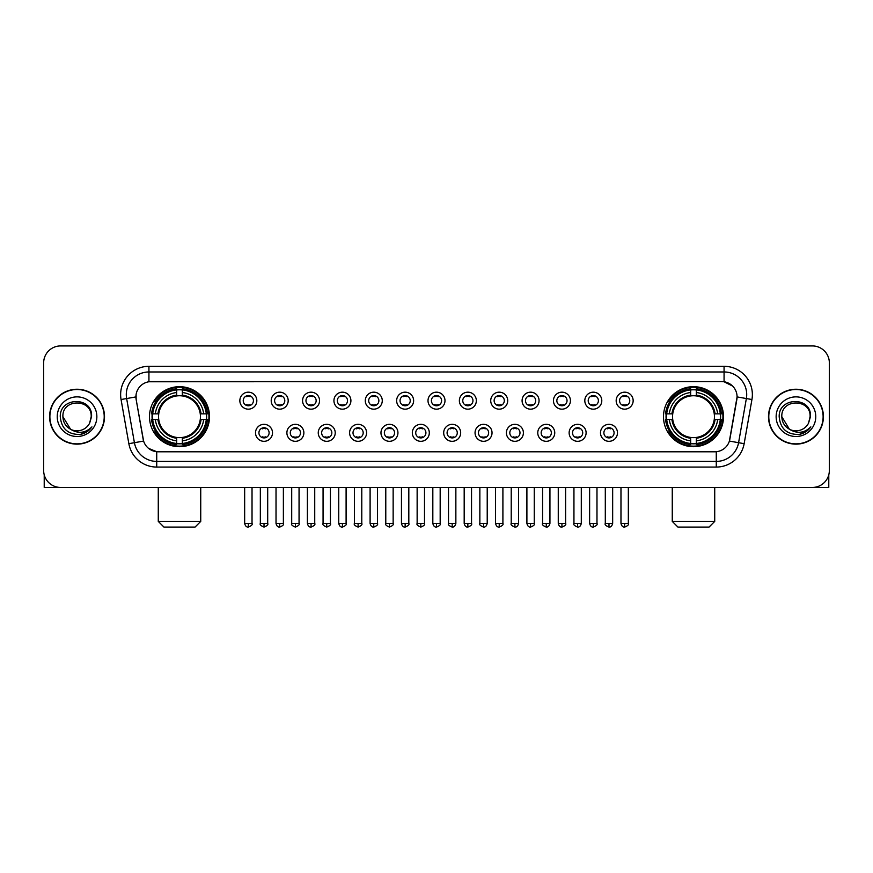 <?xml version="1.0" encoding="UTF-8"?>
<svg xmlns="http://www.w3.org/2000/svg" width="873" height="873" viewBox="0 0 873 873"><rect width="100%" height="100%" fill="white"/><g stroke="black" fill="none" stroke-linecap="round" stroke-linejoin="round"><path stroke-width="1.31" d="M663.491 416.683A29.998 29.998 0 0 0 693.489 446.692A29.998 29.998 0 0 0 723.499 416.683A29.998 29.998 0 0 0 693.489 386.684A29.998 29.998 0 0 0 663.491 416.683M149.501 416.683A29.998 29.998 0 0 0 179.511 446.692A29.998 29.998 0 0 0 209.509 416.683A29.998 29.998 0 0 0 179.511 386.684A29.998 29.998 0 0 0 149.501 416.683M272.507 432.822A8.49 8.49 0 0 1 264.017 441.312A8.49 8.49 0 0 1 255.527 432.822A8.49 8.49 0 0 1 264.017 424.333A8.49 8.49 0 0 1 272.507 432.822M258.921 432.822A5.096 5.096 0 0 0 264.017 437.919A5.096 5.096 0 0 0 269.113 432.822A5.096 5.096 0 0 0 264.017 427.726A5.096 5.096 0 0 0 258.921 432.822M303.869 432.822A8.49 8.49 0 0 1 295.38 441.312A8.49 8.49 0 0 1 286.89 432.822A8.49 8.49 0 0 1 295.38 424.333A8.49 8.49 0 0 1 303.869 432.822M290.283 432.822A5.096 5.096 0 0 0 295.38 437.919A5.096 5.096 0 0 0 300.476 432.822A5.096 5.096 0 0 0 295.38 427.726A5.096 5.096 0 0 0 290.283 432.822M335.232 432.822A8.49 8.49 0 0 1 326.742 441.312A8.49 8.49 0 0 1 318.252 432.822A8.49 8.49 0 0 1 326.742 424.333A8.49 8.49 0 0 1 335.232 432.822M321.646 432.822A5.096 5.096 0 0 0 326.742 437.919A5.096 5.096 0 0 0 331.838 432.822A5.096 5.096 0 0 0 326.742 427.726A5.096 5.096 0 0 0 321.646 432.822M366.595 432.822A8.49 8.49 0 0 1 358.105 441.312A8.49 8.49 0 0 1 349.604 432.822A8.49 8.49 0 0 1 358.105 424.333A8.49 8.49 0 0 1 366.595 432.822M353.008 432.822A5.096 5.096 0 0 0 358.105 437.919A5.096 5.096 0 0 0 363.19 432.822A5.096 5.096 0 0 0 358.105 427.726A5.096 5.096 0 0 0 353.008 432.822M397.946 432.822A8.49 8.49 0 0 1 389.456 441.312A8.49 8.49 0 0 1 380.966 432.822A8.49 8.49 0 0 1 389.456 424.333A8.49 8.49 0 0 1 397.946 432.822M384.36 432.822A5.096 5.096 0 0 0 389.456 437.919A5.096 5.096 0 0 0 394.552 432.822A5.096 5.096 0 0 0 389.456 427.726A5.096 5.096 0 0 0 384.36 432.822M429.309 432.822A8.49 8.49 0 0 1 420.819 441.312A8.49 8.49 0 0 1 412.329 432.822A8.49 8.49 0 0 1 420.819 424.333A8.49 8.49 0 0 1 429.309 432.822M415.723 432.822A5.096 5.096 0 0 0 420.819 437.919A5.096 5.096 0 0 0 425.915 432.822A5.096 5.096 0 0 0 420.819 427.726A5.096 5.096 0 0 0 415.723 432.822M460.671 432.822A8.49 8.49 0 0 1 452.181 441.312A8.49 8.49 0 0 1 443.691 432.822A8.49 8.49 0 0 1 452.181 424.333A8.49 8.49 0 0 1 460.671 432.822M447.085 432.822A5.096 5.096 0 0 0 452.181 437.919A5.096 5.096 0 0 0 457.277 432.822A5.096 5.096 0 0 0 452.181 427.726A5.096 5.096 0 0 0 447.085 432.822M492.034 432.822A8.49 8.49 0 0 1 483.544 441.312A8.49 8.49 0 0 1 475.054 432.822A8.49 8.49 0 0 1 483.544 424.333A8.49 8.49 0 0 1 492.034 432.822M478.448 432.822A5.096 5.096 0 0 0 483.544 437.919A5.096 5.096 0 0 0 488.64 432.822A5.096 5.096 0 0 0 483.544 427.726A5.096 5.096 0 0 0 478.448 432.822M523.396 432.822A8.49 8.49 0 0 1 514.895 441.312A8.49 8.49 0 0 1 506.405 432.822A8.49 8.49 0 0 1 514.895 424.333A8.49 8.49 0 0 1 523.396 432.822M509.81 432.822A5.096 5.096 0 0 0 514.895 437.919A5.096 5.096 0 0 0 519.992 432.822A5.096 5.096 0 0 0 514.895 427.726A5.096 5.096 0 0 0 509.81 432.822M554.748 432.822A8.49 8.49 0 0 1 546.258 441.312A8.49 8.49 0 0 1 537.768 432.822A8.49 8.49 0 0 1 546.258 424.333A8.49 8.49 0 0 1 554.748 432.822M541.162 432.822A5.096 5.096 0 0 0 546.258 437.919A5.096 5.096 0 0 0 551.354 432.822A5.096 5.096 0 0 0 546.258 427.726A5.096 5.096 0 0 0 541.162 432.822M586.11 432.822A8.49 8.49 0 0 1 577.62 441.312A8.49 8.49 0 0 1 569.131 432.822A8.49 8.49 0 0 1 577.62 424.333A8.49 8.49 0 0 1 586.11 432.822M572.524 432.822A5.096 5.096 0 0 0 577.62 437.919A5.096 5.096 0 0 0 582.717 432.822A5.096 5.096 0 0 0 577.62 427.726A5.096 5.096 0 0 0 572.524 432.822M617.473 432.822A8.49 8.49 0 0 1 608.983 441.312A8.49 8.49 0 0 1 600.493 432.822A8.49 8.49 0 0 1 608.983 424.333A8.49 8.49 0 0 1 617.473 432.822M603.887 432.822A5.096 5.096 0 0 0 608.983 437.919A5.096 5.096 0 0 0 614.079 432.822A5.096 5.096 0 0 0 608.983 427.726A5.096 5.096 0 0 0 603.887 432.822M256.826 400.663A8.49 8.49 0 0 1 248.336 409.164A8.49 8.49 0 0 1 239.846 400.663A8.49 8.49 0 0 1 248.336 392.173A8.49 8.49 0 0 1 256.826 400.663M243.24 400.663A5.096 5.096 0 0 0 248.336 405.759A5.096 5.096 0 0 0 253.432 400.663A5.096 5.096 0 0 0 248.336 395.578A5.096 5.096 0 0 0 243.24 400.663M288.188 400.663A8.49 8.49 0 0 1 279.698 409.164A8.49 8.49 0 0 1 271.208 400.663A8.49 8.49 0 0 1 279.698 392.173A8.49 8.49 0 0 1 288.188 400.663M274.602 400.663A5.096 5.096 0 0 0 279.698 405.759A5.096 5.096 0 0 0 284.794 400.663A5.096 5.096 0 0 0 279.698 395.578A5.096 5.096 0 0 0 274.602 400.663M319.551 400.663A8.49 8.49 0 0 1 311.061 409.164A8.49 8.49 0 0 1 302.571 400.663A8.49 8.49 0 0 1 311.061 392.173A8.49 8.49 0 0 1 319.551 400.663M305.965 400.663A5.096 5.096 0 0 0 311.061 405.759A5.096 5.096 0 0 0 316.157 400.663A5.096 5.096 0 0 0 311.061 395.578A5.096 5.096 0 0 0 305.965 400.663M350.913 400.663A8.49 8.49 0 0 1 342.423 409.164A8.49 8.49 0 0 1 333.933 400.663A8.49 8.49 0 0 1 342.423 392.173A8.49 8.49 0 0 1 350.913 400.663M337.327 400.663A5.096 5.096 0 0 0 342.423 405.759A5.096 5.096 0 0 0 347.519 400.663A5.096 5.096 0 0 0 342.423 395.578A5.096 5.096 0 0 0 337.327 400.663M382.276 400.663A8.49 8.49 0 0 1 373.775 409.164A8.49 8.49 0 0 1 365.285 400.663A8.49 8.49 0 0 1 373.775 392.173A8.49 8.49 0 0 1 382.276 400.663M368.69 400.663A5.096 5.096 0 0 0 373.775 405.759A5.096 5.096 0 0 0 378.871 400.663A5.096 5.096 0 0 0 373.775 395.578A5.096 5.096 0 0 0 368.69 400.663M413.627 400.663A8.49 8.49 0 0 1 405.137 409.164A8.49 8.49 0 0 1 396.648 400.663A8.49 8.49 0 0 1 405.137 392.173A8.49 8.49 0 0 1 413.627 400.663M400.041 400.663A5.096 5.096 0 0 0 405.137 405.759A5.096 5.096 0 0 0 410.234 400.663A5.096 5.096 0 0 0 405.137 395.578A5.096 5.096 0 0 0 400.041 400.663M444.99 400.663A8.49 8.49 0 0 1 436.5 409.164A8.49 8.49 0 0 1 428.01 400.663A8.49 8.49 0 0 1 436.5 392.173A8.49 8.49 0 0 1 444.99 400.663M431.404 400.663A5.096 5.096 0 0 0 436.5 405.759A5.096 5.096 0 0 0 441.596 400.663A5.096 5.096 0 0 0 436.5 395.578A5.096 5.096 0 0 0 431.404 400.663M476.352 400.663A8.49 8.49 0 0 1 467.863 409.164A8.49 8.49 0 0 1 459.373 400.663A8.49 8.49 0 0 1 467.863 392.173A8.49 8.49 0 0 1 476.352 400.663M462.766 400.663A5.096 5.096 0 0 0 467.863 405.759A5.096 5.096 0 0 0 472.959 400.663A5.096 5.096 0 0 0 467.863 395.578A5.096 5.096 0 0 0 462.766 400.663M507.715 400.663A8.49 8.49 0 0 1 499.225 409.164A8.49 8.49 0 0 1 490.724 400.663A8.49 8.49 0 0 1 499.225 392.173A8.49 8.49 0 0 1 507.715 400.663M494.129 400.663A5.096 5.096 0 0 0 499.225 405.759A5.096 5.096 0 0 0 504.31 400.663A5.096 5.096 0 0 0 499.225 395.578A5.096 5.096 0 0 0 494.129 400.663M539.067 400.663A8.49 8.49 0 0 1 530.577 409.164A8.49 8.49 0 0 1 522.087 400.663A8.49 8.49 0 0 1 530.577 392.173A8.49 8.49 0 0 1 539.067 400.663M525.481 400.663A5.096 5.096 0 0 0 530.577 405.759A5.096 5.096 0 0 0 535.673 400.663A5.096 5.096 0 0 0 530.577 395.578A5.096 5.096 0 0 0 525.481 400.663M570.429 400.663A8.49 8.49 0 0 1 561.939 409.164A8.49 8.49 0 0 1 553.449 400.663A8.49 8.49 0 0 1 561.939 392.173A8.49 8.49 0 0 1 570.429 400.663M556.843 400.663A5.096 5.096 0 0 0 561.939 405.759A5.096 5.096 0 0 0 567.035 400.663A5.096 5.096 0 0 0 561.939 395.578A5.096 5.096 0 0 0 556.843 400.663M601.792 400.663A8.49 8.49 0 0 1 593.302 409.164A8.49 8.49 0 0 1 584.812 400.663A8.49 8.49 0 0 1 593.302 392.173A8.49 8.49 0 0 1 601.792 400.663M588.206 400.663A5.096 5.096 0 0 0 593.302 405.759A5.096 5.096 0 0 0 598.398 400.663A5.096 5.096 0 0 0 593.302 395.578A5.096 5.096 0 0 0 588.206 400.663M633.154 400.663A8.49 8.49 0 0 1 624.664 409.164A8.49 8.49 0 0 1 616.174 400.663A8.49 8.49 0 0 1 624.664 392.173A8.49 8.49 0 0 1 633.154 400.663M619.568 400.663A5.096 5.096 0 0 0 624.664 405.759A5.096 5.096 0 0 0 629.76 400.663A5.096 5.096 0 0 0 624.664 395.578A5.096 5.096 0 0 0 619.568 400.663M128.855 443.68L121.063 399.528A28.307 28.307 0 0 1 148.934 366.311L724.066 366.311A28.307 28.307 0 0 1 751.937 399.528L744.145 443.68A28.307 28.307 0 0 1 716.275 467.066L156.725 467.066A28.307 28.307 0 0 1 128.855 443.68L134.42 442.698L126.64 398.546A22.643 22.643 0 0 1 148.934 371.963L724.066 371.963A22.643 22.643 0 0 1 746.36 398.546L738.58 442.698A22.643 22.643 0 0 1 716.275 461.402L156.725 461.402A22.643 22.643 0 0 1 134.42 442.698L143.608 441.072L136.155 399.528A15.288 15.288 0 0 1 151.204 381.588L721.796 381.588A15.288 15.288 0 0 1 736.845 399.528L729.861 439.152A15.288 15.288 0 0 1 714.812 451.788L158.188 451.788A15.288 15.288 0 0 1 143.139 439.152L136.155 399.528L136.09 394.607M152.197 419.52A27.456 27.456 0 0 1 152.197 413.857M666.186 419.52A27.456 27.456 0 0 1 666.186 413.857M49.597 416.683A27.456 27.456 0 0 0 77.053 444.139A27.456 27.456 0 0 0 104.498 416.683A27.456 27.456 0 0 0 77.053 389.238A27.456 27.456 0 0 0 49.597 416.683M768.502 416.683A27.456 27.456 0 0 0 795.947 444.139A27.456 27.456 0 0 0 823.403 416.683A27.456 27.456 0 0 0 795.947 389.238A27.456 27.456 0 0 0 768.502 416.683M148.934 366.311L148.934 381.763L721.796 381.588L724.066 381.763L732.6 386.062M714.812 451.788L158.188 451.788M156.725 467.066L156.725 451.712L148.563 448.373M751.937 399.528L737.085 396.909L729.392 441.072L744.145 443.68M829.35 362.906A16.98 16.98 0 0 0 812.37 345.926L60.63 345.926A16.98 16.98 0 0 0 43.65 362.906L43.65 470.46A16.98 16.98 0 0 0 60.63 487.45L812.37 487.45A16.98 16.98 0 0 0 829.35 470.46L829.35 362.906L829.35 470.46M43.65 362.906L43.65 470.46M812.37 345.926L60.63 345.926M60.63 487.45L812.37 487.45M104.214 416.683A27.172 27.172 0 0 0 77.053 389.522A27.172 27.172 0 0 0 49.881 416.683A27.172 27.172 0 0 0 77.053 443.855A27.172 27.172 0 0 0 104.214 416.683M70.593 429.276L62.9 416.683C62.027 398.426 92.069 398.426 91.196 416.683L89.646 423.132L91.545 416.683C92.942 396.255 59.659 396.757 60.281 416.683C61.405 428.73 68.039 434.645 80.185 434.459C85.128 433.499 89.046 430.978 91.938 426.875C85.412 433.15 78.33 433.968 70.691 429.33A14.154 14.154 0 0 0 89.646 423.132L91.196 416.879M70.691 429.33C65.748 426.602 63.151 422.39 62.9 416.683M57.236 416.683A19.817 19.817 0 0 0 77.053 436.5A19.817 19.817 0 0 0 96.859 416.683A19.817 19.817 0 0 0 77.053 396.877A19.817 19.817 0 0 0 57.236 416.683M91.894 426.93L86.885 431.819M86.765 431.895L80.272 434.438M44.217 474.814L44.217 487.45L109.878 487.45M823.119 416.683A27.172 27.172 0 0 0 795.947 389.522A27.172 27.172 0 0 0 768.786 416.683A27.172 27.172 0 0 0 795.947 443.855A27.172 27.172 0 0 0 823.119 416.683M789.41 429.232L781.804 416.683C780.931 398.426 810.973 398.426 810.1 416.683L808.551 423.132L810.45 416.683C811.846 396.255 778.563 396.757 779.185 416.683C780.309 428.73 786.944 434.645 799.09 434.459C804.033 433.499 807.951 430.978 810.842 426.875C804.317 433.15 797.235 433.968 789.596 429.33L789.585 429.33A14.154 14.154 0 0 0 808.551 423.132L810.1 416.879M789.596 429.33C784.652 426.602 782.055 422.39 781.804 416.683M776.141 416.683A19.817 19.817 0 0 0 795.947 436.5A19.817 19.817 0 0 0 815.764 416.683A19.817 19.817 0 0 0 795.947 396.877A19.817 19.817 0 0 0 776.141 416.683M804.971 432.31L799.177 434.438M195.072 527.074L163.938 527.074L158.275 521.41L200.735 521.41L195.072 527.074M182.337 443.484L182.337 444.619A28.078 28.078 0 0 0 207.436 419.52L206.301 419.52A26.943 26.943 0 0 1 182.337 443.484L182.337 440.865A24.346 24.346 0 0 0 203.682 419.52L200.255 419.52A20.941 20.941 0 0 0 182.337 395.938L182.337 389.893A26.943 26.943 0 0 1 206.301 413.857L207.436 413.857A28.078 28.078 0 0 0 182.337 388.758L182.337 389.893M152.71 419.52L151.575 419.52A28.078 28.078 0 0 0 176.673 444.619L176.673 443.484A26.943 26.943 0 0 1 152.71 419.52L155.329 419.52A24.346 24.346 0 0 0 176.673 440.865L176.673 437.438A20.941 20.941 0 0 0 200.255 419.52L201.096 419.52A21.77 21.77 0 0 1 182.337 438.279L182.337 440.865M176.673 389.893L176.673 388.758A28.078 28.078 0 0 0 151.575 413.857L152.71 413.857A26.943 26.943 0 0 1 176.673 389.893L176.673 392.512A24.346 24.346 0 0 0 155.329 413.857L158.755 413.857A20.941 20.941 0 0 0 176.673 437.438L176.673 438.279A21.77 21.77 0 0 1 157.915 419.52L155.329 419.52M152.764 419.52A26.888 26.888 0 0 1 152.764 413.857M182.337 389.947A26.888 26.888 0 0 0 176.673 389.947M206.246 413.857A26.888 26.888 0 0 1 206.246 419.52M206.301 413.857L203.682 413.857A24.346 24.346 0 0 0 182.337 392.512M203.682 419.52L206.301 419.52M176.673 440.865L176.673 443.484M200.255 413.857L203.682 413.857M182.337 437.471L182.337 438.279M176.673 437.438A20.941 20.941 0 0 1 158.755 419.52L157.915 419.52M182.337 443.429A26.888 26.888 0 0 1 176.673 443.429M155.329 413.857L152.71 413.857M176.673 395.895L176.673 392.512M182.337 395.938A20.941 20.941 0 0 0 158.755 413.857L157.915 413.857A21.77 21.77 0 0 1 176.673 395.098M182.337 395.906L182.337 395.098A21.77 21.77 0 0 1 201.096 413.857M155.951 401.405L154.346 401.405A29.431 29.431 0 0 1 208.942 416.683A29.431 29.431 0 0 1 154.346 431.971L155.951 431.971M709.062 527.074L677.928 527.074L672.265 521.41L714.725 521.41L709.062 527.074M696.327 443.484L696.327 444.619A28.078 28.078 0 0 0 721.425 419.52L720.29 419.52A26.943 26.943 0 0 1 696.327 443.484L696.327 440.865A24.346 24.346 0 0 0 717.671 419.52L714.245 419.52A20.941 20.941 0 0 0 696.327 395.938L696.327 389.893A26.943 26.943 0 0 1 720.29 413.857L721.425 413.857A28.078 28.078 0 0 0 696.327 388.758L696.327 389.893M666.699 419.52L665.564 419.52A28.078 28.078 0 0 0 690.663 444.619L690.663 443.484A26.943 26.943 0 0 1 666.699 419.52L669.318 419.52A24.346 24.346 0 0 0 690.663 440.865L690.663 437.438A20.941 20.941 0 0 0 714.245 419.52L715.085 419.52A21.77 21.77 0 0 1 696.327 438.279L696.327 440.865M690.663 389.893L690.663 388.758A28.078 28.078 0 0 0 665.564 413.857L666.699 413.857A26.943 26.943 0 0 1 690.663 389.893L690.663 392.512A24.346 24.346 0 0 0 669.318 413.857L672.745 413.857A20.941 20.941 0 0 0 690.663 437.438L690.663 438.279A21.77 21.77 0 0 1 671.904 419.52L669.318 419.52M666.754 419.52A26.888 26.888 0 0 1 666.754 413.857M696.327 389.947A26.888 26.888 0 0 0 690.663 389.947M720.236 413.857A26.888 26.888 0 0 1 720.236 419.52M720.29 413.857L717.671 413.857A24.346 24.346 0 0 0 696.327 392.512M717.671 419.52L720.29 419.52M690.663 440.865L690.663 443.484M714.245 413.857L717.671 413.857M696.327 437.471L696.327 438.279M690.663 437.438A20.941 20.941 0 0 1 672.745 419.52L671.904 419.52M696.327 443.429A26.888 26.888 0 0 1 690.663 443.429M669.318 413.857L666.699 413.857M690.663 395.895L690.663 392.512M696.327 395.938A20.941 20.941 0 0 0 672.745 413.857L671.904 413.857A21.77 21.77 0 0 1 690.663 395.098M696.327 395.906L696.327 395.098A21.77 21.77 0 0 1 715.085 413.857M669.94 401.405L668.336 401.405A29.431 29.431 0 0 1 722.931 416.683A29.431 29.431 0 0 1 668.336 431.971L669.94 431.971M246.644 405.476L246.644 404.668A4.343 4.343 0 0 0 250.038 404.668L250.038 405.476M250.038 395.862L250.038 396.669A4.343 4.343 0 0 0 246.644 396.669L246.644 395.862M278.007 405.476L278.007 404.668A4.343 4.343 0 0 0 281.401 404.668L281.401 405.476M281.401 395.862L281.401 396.669A4.343 4.343 0 0 0 278.007 396.669L278.007 395.862M309.358 405.476L309.358 404.668A4.343 4.343 0 0 0 312.763 404.668L312.763 405.476M312.763 395.862L312.763 396.669A4.343 4.343 0 0 0 309.358 396.669L309.358 395.862M340.721 405.476L340.721 404.668A4.343 4.343 0 0 0 344.115 404.668L344.115 405.476M344.115 395.862L344.115 396.669A4.343 4.343 0 0 0 340.721 396.669L340.721 395.862M372.084 405.476L372.084 404.668A4.343 4.343 0 0 0 375.477 404.668L375.477 405.476M375.477 395.862L375.477 396.669A4.343 4.343 0 0 0 372.084 396.669L372.084 395.862M403.446 405.476L403.446 404.668A4.343 4.343 0 0 0 406.84 404.668L406.84 405.476M406.84 395.862L406.84 396.669A4.343 4.343 0 0 0 403.446 396.669L403.446 395.862M434.798 405.476L434.798 404.668A4.343 4.343 0 0 0 438.202 404.668L438.202 405.476M438.202 395.862L438.202 396.669A4.343 4.343 0 0 0 434.798 396.669L434.798 395.862M466.16 405.476L466.16 404.668A4.343 4.343 0 0 0 469.554 404.668L469.554 405.476M469.554 395.862L469.554 396.669A4.343 4.343 0 0 0 466.16 396.669L466.16 395.862M497.523 405.476L497.523 404.668A4.343 4.343 0 0 0 500.916 404.668L500.916 405.476M500.916 395.862L500.916 396.669A4.343 4.343 0 0 0 497.523 396.669L497.523 395.862M528.885 405.476L528.885 404.668A4.343 4.343 0 0 0 532.279 404.668L532.279 405.476M532.279 395.862L532.279 396.669A4.343 4.343 0 0 0 528.885 396.669L528.885 395.862M560.237 405.476L560.237 404.668A4.343 4.343 0 0 0 563.642 404.668L563.642 405.476M563.642 395.862L563.642 396.669A4.343 4.343 0 0 0 560.237 396.669L560.237 395.862M591.599 405.476L591.599 404.668A4.343 4.343 0 0 0 594.993 404.668L594.993 405.476M594.993 395.862L594.993 396.669A4.343 4.343 0 0 0 591.599 396.669L591.599 395.862M622.962 405.476L622.962 404.668A4.343 4.343 0 0 0 626.356 404.668L626.356 405.476M626.356 395.862L626.356 396.669A4.343 4.343 0 0 0 622.962 396.669L622.962 395.862M262.326 437.624L262.326 436.816A4.343 4.343 0 0 0 265.719 436.816L265.719 437.624M265.719 428.021L265.719 428.829A4.343 4.343 0 0 0 262.326 428.829L262.326 428.021M293.677 437.624L293.677 436.816A4.343 4.343 0 0 0 297.082 436.816L297.082 437.624M297.082 428.021L297.082 428.829A4.343 4.343 0 0 0 293.677 428.829L293.677 428.021M325.04 437.624L325.04 436.816A4.343 4.343 0 0 0 328.434 436.816L328.434 437.624M328.434 428.021L328.434 428.829A4.343 4.343 0 0 0 325.04 428.829L325.04 428.021M356.402 437.624L356.402 436.816A4.343 4.343 0 0 0 359.796 436.816L359.796 437.624M359.796 428.021L359.796 428.829A4.343 4.343 0 0 0 356.402 428.829L356.402 428.021M387.765 437.624L387.765 436.816A4.343 4.343 0 0 0 391.159 436.816L391.159 437.624M391.159 428.021L391.159 428.829A4.343 4.343 0 0 0 387.765 428.829L387.765 428.021M419.116 437.624L419.116 436.816A4.343 4.343 0 0 0 422.521 436.816L422.521 437.624M422.521 428.021L422.521 428.829A4.343 4.343 0 0 0 419.116 428.829L419.116 428.021M450.479 437.624L450.479 436.816A4.343 4.343 0 0 0 453.884 436.816L453.884 437.624M453.884 428.021L453.884 428.829A4.343 4.343 0 0 0 450.479 428.829L450.479 428.021M481.841 437.624L481.841 436.816A4.343 4.343 0 0 0 485.235 436.816L485.235 437.624M485.235 428.021L485.235 428.829A4.343 4.343 0 0 0 481.841 428.829L481.841 428.021M513.204 437.624L513.204 436.816A4.343 4.343 0 0 0 516.598 436.816L516.598 437.624M516.598 428.021L516.598 428.829A4.343 4.343 0 0 0 513.204 428.829L513.204 428.021M544.566 437.624L544.566 436.816A4.343 4.343 0 0 0 547.96 436.816L547.96 437.624M547.96 428.021L547.96 428.829A4.343 4.343 0 0 0 544.566 428.829L544.566 428.021M575.918 437.624L575.918 436.816A4.343 4.343 0 0 0 579.323 436.816L579.323 437.624M579.323 428.021L579.323 428.829A4.343 4.343 0 0 0 575.918 428.829L575.918 428.021M607.281 437.624L607.281 436.816A4.343 4.343 0 0 0 610.674 436.816L610.674 437.624M610.674 428.021L610.674 428.829A4.343 4.343 0 0 0 607.281 428.829L607.281 428.021M828.783 474.814L828.783 487.45L763.122 487.45M724.066 366.311L724.066 381.763M121.063 399.528L126.64 398.546A22.643 22.643 0 0 1 126.29 394.607M126.64 398.546L135.915 396.909M716.275 451.712L716.275 467.066M182.337 437.438A20.941 20.941 0 0 0 200.255 419.52M176.673 443.68A27.139 27.139 0 0 0 182.337 443.68M206.497 419.52A27.139 27.139 0 0 0 206.497 413.857M182.337 389.696A27.139 27.139 0 0 0 176.673 389.696M696.327 437.438A20.941 20.941 0 0 0 714.245 419.52M690.663 443.68A27.139 27.139 0 0 0 696.327 443.68M720.487 419.52A27.139 27.139 0 0 0 720.487 413.857M696.327 389.696A27.139 27.139 0 0 0 690.663 389.696M248.336 523.396L244.658 523.396C245.302 526.015 246.524 527.237 248.336 527.074L248.336 523.396L252.024 523.396L252.024 487.45M279.698 523.396L276.021 523.396C276.665 526.015 277.887 527.237 279.698 527.074L279.698 523.396L283.376 523.396L283.376 487.45M311.061 523.396L307.383 523.396C308.027 526.015 309.249 527.237 311.061 527.074L311.061 523.396L314.738 523.396L314.738 487.45M342.423 523.396L338.735 523.396C339.379 526.015 340.612 527.237 342.423 527.074L342.423 523.396L346.101 523.396L346.101 487.45M373.775 523.396L370.097 523.396C370.741 526.015 371.974 527.237 373.775 527.074L373.775 523.396L377.463 523.396L377.463 487.45M405.137 523.396L401.46 523.396C402.104 526.015 403.326 527.237 405.137 527.074L405.137 523.396L408.815 523.396L408.815 487.45M436.5 523.396L432.822 523.396C433.466 526.015 434.689 527.237 436.5 527.074L436.5 523.396L440.178 523.396L440.178 487.45M467.863 523.396L464.185 523.396C464.818 526.015 466.051 527.237 467.863 527.074L467.863 523.396L471.54 523.396L471.54 487.45M499.225 523.396L495.537 523.396C496.18 526.015 497.414 527.237 499.225 527.074L499.225 523.396L502.903 523.396L502.903 487.45M530.577 523.396L526.899 523.396C527.543 526.015 528.765 527.237 530.577 527.074L530.577 523.396L534.265 523.396L534.265 487.45M561.939 523.396L558.262 523.396C558.906 526.015 560.128 527.237 561.939 527.074L561.939 523.396L565.617 523.396L565.617 487.45M593.302 523.396L589.624 523.396C590.268 526.015 591.49 527.237 593.302 527.074L593.302 523.396L596.979 523.396L596.979 487.45M624.664 523.396L620.976 523.396C621.62 526.015 622.853 527.237 624.664 527.074L624.664 523.396L628.342 523.396L628.342 487.45M264.017 523.396L260.34 523.396C259.597 524.564 260.82 525.797 264.017 527.074L264.017 523.396L267.695 523.396L267.695 487.45M295.38 523.396L291.702 523.396C290.949 524.564 292.182 525.797 295.38 527.074L295.38 523.396L299.057 523.396L299.057 487.45M326.742 523.396L323.065 523.396C322.312 524.564 323.545 525.797 326.742 527.074L326.742 523.396L330.42 523.396L330.42 487.45M358.105 523.396L354.416 523.396C353.674 524.564 354.896 525.797 358.105 527.074L358.105 523.396L361.782 523.396L361.782 487.45M389.456 523.396L385.779 523.396C385.037 524.564 386.259 525.797 389.456 527.074L389.456 523.396L393.145 523.396L393.145 487.45M420.819 523.396L417.141 523.396C416.399 524.564 417.621 525.797 420.819 527.074L420.819 523.396L424.496 523.396L424.496 487.45M452.181 523.396L448.504 523.396C447.751 524.564 448.984 525.797 452.181 527.074L452.181 523.396L455.859 523.396L455.859 487.45M483.544 523.396L479.855 523.396C479.113 524.564 480.336 525.797 483.544 527.074L483.544 523.396L487.221 523.396L487.221 487.45M514.895 523.396L511.218 523.396C510.476 524.564 511.698 525.797 514.895 527.074L514.895 523.396L518.584 523.396L518.584 487.45M546.258 523.396L542.58 523.396C541.838 524.564 543.061 525.797 546.258 527.074L546.258 523.396L549.935 523.396L549.935 487.45M577.62 523.396L573.943 523.396C573.19 524.564 574.423 525.797 577.62 527.074L577.62 523.396L581.298 523.396L581.298 487.45M608.983 523.396L605.305 523.396C604.553 524.564 605.786 525.797 608.983 527.074L608.983 523.396L612.66 523.396L612.66 487.45M200.735 487.45L200.735 521.41M158.275 487.45L158.275 521.41M714.725 487.45L714.725 521.41M672.265 487.45L672.265 521.41M244.658 523.396L244.658 487.45M252.024 523.396C252.766 524.564 251.544 525.797 248.336 527.074M276.021 523.396L276.021 487.45M283.376 523.396C284.129 524.564 282.896 525.797 279.698 527.074M307.383 523.396L307.383 487.45M314.738 523.396C315.48 524.564 314.258 525.797 311.061 527.074M338.735 523.396L338.735 487.45M346.101 523.396C346.843 524.564 345.621 525.797 342.423 527.074M370.097 523.396L370.097 487.45M377.463 523.396C378.205 524.564 376.983 525.797 373.775 527.074M401.46 523.396L401.46 487.45M408.815 523.396C409.568 524.564 408.335 525.797 405.137 527.074M432.822 523.396L432.822 487.45M440.178 523.396C440.93 524.564 439.697 525.797 436.5 527.074M464.185 523.396L464.185 487.45M471.54 523.396C472.282 524.564 471.06 525.797 467.863 527.074M495.537 523.396L495.537 487.45M502.903 523.396C503.645 524.564 502.422 525.797 499.225 527.074M526.899 523.396L526.899 487.45M534.265 523.396C535.007 524.564 533.785 525.797 530.577 527.074M558.262 523.396L558.262 487.45M565.617 523.396C566.37 524.564 565.137 525.797 561.939 527.074M589.624 523.396L589.624 487.45M596.979 523.396C597.721 524.564 596.499 525.797 593.302 527.074M620.976 523.396L620.976 487.45M628.342 523.396C629.084 524.564 627.862 525.797 624.664 527.074M260.34 523.396L260.34 487.45M267.695 523.396C268.447 524.564 267.214 525.797 264.017 527.074M291.702 523.396L291.702 487.45M299.057 523.396C299.81 524.564 298.577 525.797 295.38 527.074M323.065 523.396L323.065 487.45M330.42 523.396C331.162 524.564 329.939 525.797 326.742 527.074M354.416 523.396L354.416 487.45M361.782 523.396C362.524 524.564 361.302 525.797 358.105 527.074M385.779 523.396L385.779 487.45M393.145 523.396C393.887 524.564 392.664 525.797 389.456 527.074M417.141 523.396L417.141 487.45M424.496 523.396C425.249 524.564 424.016 525.797 420.819 527.074M448.504 523.396L448.504 487.45M455.859 523.396C455.215 526.015 453.993 527.237 452.181 527.074M479.855 523.396L479.855 487.45M487.221 523.396C486.577 526.015 485.355 527.237 483.544 527.074M511.218 523.396L511.218 487.45M518.584 523.396C517.94 526.015 516.707 527.237 514.895 527.074M542.58 523.396L542.58 487.45M549.935 523.396C549.303 526.015 548.069 527.237 546.258 527.074M573.943 523.396L573.943 487.45M581.298 523.396C580.654 526.015 579.432 527.237 577.62 527.074M605.305 523.396L605.305 487.45M612.66 523.396C612.017 526.015 610.794 527.237 608.983 527.074"/></g></svg>
